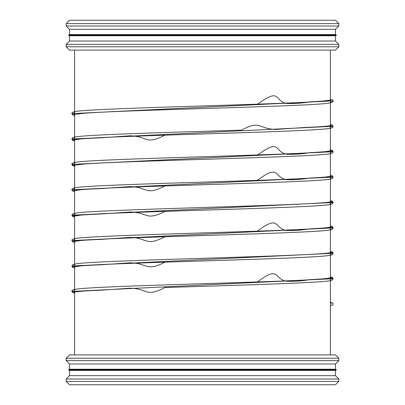 <?xml version="1.0" encoding="UTF-8"?>
<svg xmlns="http://www.w3.org/2000/svg" width="405" height="405" viewBox="0 0 405 405"><rect width="100%" height="100%" fill="white"/><g stroke="black" fill="none" stroke-linecap="round" stroke-linejoin="round"><path stroke-width="0.61" d="M66.167 381.399L69.518 384.75L335.482 384.75L338.833 381.399L338.833 379.009L66.167 379.009L66.167 381.399L338.833 381.399M66.167 379.009L69.518 375.658L335.482 375.658L338.833 379.009M69.518 370.403L335.482 370.403L336.494 369.816L68.506 369.816L69.518 370.403L69.518 375.658M68.506 369.816L69.518 369.228L335.482 369.228L336.494 369.816M69.518 369.228L69.518 363.974L335.482 363.974L338.833 360.622L338.833 358.233L66.167 358.233L66.167 360.622L338.833 360.622M66.167 358.233L69.518 354.881L335.482 354.881L338.833 358.233M66.167 46.767L69.518 50.119L335.482 50.119L338.833 46.767L338.833 44.378L66.167 44.378L66.167 46.767L338.833 46.767M66.167 44.378L69.518 41.026L335.482 41.026L338.833 44.378M69.518 35.772L335.482 35.772L336.494 35.184L68.506 35.184L69.518 35.772L69.518 41.026M68.506 35.184L69.518 34.597L335.482 34.597L336.494 35.184M69.518 34.597L69.518 29.342L335.482 29.342L338.833 25.991L338.833 23.601L66.167 23.601L66.167 25.991L338.833 25.991M66.167 23.601L69.518 20.25L335.482 20.25L338.833 23.601M74.601 112.838L74.115 112.681C74.641 113.375 74.636 113.997 74.115 114.544L83.217 113.339C124.634 109.841 316.669 106.399 330.267 102.865C332.54 102.278 333.467 101.625 333.042 100.911A1.321 1.321 0 0 0 331.72 99.59A1.321 1.321 0 0 0 330.399 100.911A1.321 1.321 0 0 0 331.72 102.232A1.321 1.321 0 0 0 333.042 100.911L71.958 113.613L74.601 114.423M333.042 304.089A1.321 1.321 0 0 0 331.72 302.768A1.321 1.321 0 0 0 330.399 304.084A1.321 1.321 0 0 0 331.72 305.41A1.321 1.321 0 0 0 333.042 304.089L332.383 302.849L330.399 302.165M330.399 125.494L333.042 126.309L71.958 139.006L74.601 139.821M330.399 150.893L333.042 151.708L71.958 164.405L74.601 165.22M330.399 176.286L333.042 177.101L71.958 189.803L74.601 190.618M330.399 201.685L333.042 202.5L71.958 215.197L74.601 216.012M330.399 227.083L333.042 227.899L71.958 240.595L74.601 241.41M330.399 252.482L333.042 253.292L71.958 265.994L74.601 266.809M330.399 277.876L333.042 278.691L71.958 291.387L74.601 292.202M330.399 303.274L330.652 303.315M335.482 375.658L335.482 370.403M335.482 369.228L335.482 363.974M69.518 363.974L66.167 360.622M330.399 354.881L330.399 50.119L330.399 354.881M74.601 354.881L74.601 50.119L74.601 354.881M335.482 41.026L335.482 35.772M335.482 34.597L335.482 29.342M69.518 29.342L66.167 25.991M330.399 100.911L330.885 99.984L322.436 101.128C282.437 104.637 88.908 108.1 74.814 111.643C72.444 112.266 71.493 112.919 71.958 113.613C71.832 113.046 72.374 112.484 73.578 111.932C79.623 109.244 181.303 106.763 257.641 104.161C273.861 92.254 275.218 95.955 278.043 97.914C280.078 100.724 282.786 102.571 286.173 103.462C294.354 103.751 302.135 103.224 309.511 101.883C322.679 101.199 329.802 100.561 330.885 99.984L330.399 100.911M333.042 126.309C333.138 126.886 332.632 127.433 331.528 127.955C325.974 130.471 239.568 132.754 164.805 135.174C150.944 142.423 148.088 139.634 143.653 138.49C139.76 136.834 135.295 135.938 130.248 135.807L100.921 137.821C84.493 138.459 75.558 139.163 74.115 139.938C74.636 139.239 74.641 138.621 74.12 138.08L74.601 138.232L74.12 138.08C74.636 138.783 74.636 139.406 74.115 139.938L80.261 139.001C115.212 135.397 317.966 131.858 330.536 128.208C332.5 127.702 333.335 127.069 333.042 126.309L332.323 125.029L330.399 124.386M330.399 149.784L332.383 150.468L333.042 151.708L332.869 151.019L330.399 149.784M71.958 139.006L72.141 139.71L74.601 140.935L72.647 140.267L71.958 139.006C71.882 138.388 72.389 137.842 73.477 137.361C79.051 134.83 166.607 132.531 241.577 130.096C254.983 122.745 257.965 125.53 262.394 126.689C266.308 128.375 270.737 129.301 275.694 129.463L304.504 127.479C320.679 126.836 329.473 126.137 330.88 125.378C330.358 126.071 330.364 126.694 330.885 127.241L330.399 127.089M330.399 152.488L330.885 152.639C330.364 151.941 330.364 151.318 330.885 150.776L325.838 151.602C294.207 155.221 89.125 158.79 74.753 162.451C72.46 163.038 71.528 163.691 71.958 164.405L72.141 165.108L74.601 166.328L72.647 165.665L71.958 164.405C71.832 163.838 72.374 163.281 73.578 162.729C79.623 160.041 181.303 157.56 257.641 154.953C273.866 143.041 275.223 146.747 278.048 148.706C280.083 151.516 282.791 153.368 286.168 154.254C294.354 154.543 302.135 154.016 309.511 152.68C322.679 151.991 329.807 151.359 330.885 150.776C330.364 151.485 330.364 152.108 330.885 152.639L330.399 152.482M330.399 177.881L330.885 178.033C330.364 177.339 330.358 176.717 330.88 176.175L325.853 177C294.273 180.615 89.115 184.189 74.753 187.849C72.46 188.436 71.528 189.084 71.958 189.803C71.832 189.236 72.374 188.674 73.578 188.128C79.598 185.439 181.045 182.964 257.383 180.362C272.975 168.647 274.555 172.302 277.511 174.226C279.718 176.985 282.553 178.797 286.011 179.663C294.268 179.926 302.069 179.4 309.425 178.078C322.638 177.395 329.791 176.757 330.88 176.175C330.364 176.884 330.364 177.501 330.885 178.033L330.399 177.881M333.042 177.101C333.138 177.679 332.632 178.23 331.528 178.747C325.974 181.263 239.568 183.551 164.805 185.971C150.944 193.215 148.088 190.426 143.653 189.287C139.76 187.626 135.295 186.73 130.248 186.604L100.921 188.614C84.493 189.251 75.558 189.96 74.115 190.735C74.636 190.036 74.641 189.413 74.12 188.872L74.601 189.024L74.12 188.872C74.636 189.581 74.636 190.198 74.115 190.735L80.261 189.793C115.212 186.194 317.966 182.65 330.536 179C332.5 178.494 333.335 177.861 333.042 177.101L332.323 175.821L330.399 175.178M330.399 200.576L332.383 201.26L333.042 202.5C333.138 203.077 332.632 203.624 331.528 204.145C325.99 206.656 239.755 208.94 165.027 211.359C151.227 218.432 148.331 215.708 143.866 214.599C139.943 212.989 135.452 212.124 130.39 212.007L100.982 214.002C84.513 214.65 75.558 215.359 74.115 216.133C74.636 215.435 74.641 214.812 74.115 214.27L74.601 214.422L74.115 214.27C74.636 214.979 74.636 215.597 74.115 216.133L80.276 215.192C115.258 211.587 317.991 208.048 330.541 204.398C332.5 203.892 333.335 203.259 333.042 202.5L332.869 201.811L330.399 200.576M330.399 225.975L332.378 226.658L333.042 227.899C333.138 228.476 332.632 229.022 331.528 229.544C325.974 232.06 239.568 234.343 164.805 236.763C150.944 244.012 148.088 241.223 143.653 240.079C139.76 238.423 135.295 237.527 130.248 237.396L100.921 239.406C84.493 240.049 75.558 240.752 74.115 241.527C74.636 240.828 74.641 240.211 74.12 239.669L74.601 239.821L74.12 239.669C74.636 240.373 74.636 240.995 74.115 241.527L80.261 240.59C115.212 236.986 317.966 233.447 330.536 229.797C332.5 229.291 333.335 228.658 333.042 227.899L332.869 227.21L330.399 225.975M71.958 215.197L72.141 215.905L74.601 217.126L72.647 216.457L71.958 215.197L72.677 213.921L76.287 212.995C100.445 209.198 330.839 205.122 330.885 201.569C330.364 202.262 330.364 202.885 330.885 203.431L330.399 203.28M330.399 228.678L330.885 228.83C330.364 228.131 330.358 227.509 330.88 226.967L325.853 227.792C294.273 231.412 89.115 234.981 74.753 238.641C72.46 239.228 71.528 239.881 71.958 240.595C71.832 240.028 72.374 239.471 73.578 238.92C79.598 236.231 181.045 233.756 257.383 231.154C272.975 219.439 274.555 223.094 277.511 225.023C279.718 227.782 282.553 229.594 286.011 230.46C294.268 230.723 302.069 230.192 309.425 228.876C322.638 228.187 329.791 227.554 330.88 226.967C330.364 227.676 330.364 228.298 330.885 228.83L330.399 228.678M330.399 251.373L332.383 252.057L333.042 253.292C333.138 253.874 332.632 254.421 331.528 254.937C325.99 257.453 239.755 259.737 165.027 262.156C151.227 269.224 148.331 266.5 143.866 265.391C139.943 263.782 135.452 262.916 130.39 262.799L100.982 264.799C84.513 265.442 75.558 266.151 74.115 266.925C74.636 266.227 74.641 265.609 74.115 265.062L74.601 265.214L74.115 265.062C74.636 265.771 74.636 266.394 74.115 266.925L80.276 265.984C115.258 262.384 317.991 258.841 330.541 255.19C332.5 254.684 333.335 254.051 333.042 253.292L332.869 252.609L330.399 251.368M333.042 278.691L332.869 278.007L330.399 276.767L332.378 277.45L333.042 278.691C333.138 279.268 332.632 279.82 331.528 280.336C325.974 282.852 239.568 285.14 164.805 287.56C150.944 294.805 148.088 292.015 143.653 290.876C139.76 289.216 135.295 288.32 130.248 288.193L100.921 290.203C84.493 290.841 75.558 291.549 74.115 292.324C74.636 291.625 74.641 291.003 74.12 290.461L74.601 290.613M71.958 265.994L72.141 266.698L74.601 267.918L72.647 267.254L71.958 265.994L72.677 264.713L76.287 263.787C100.445 259.99 330.839 255.919 330.885 252.366C330.364 253.059 330.364 253.677 330.885 254.229L330.399 254.072M71.958 291.387C71.832 290.82 72.374 290.264 73.578 289.712C79.598 287.029 181.045 284.553 257.383 281.951C272.975 270.236 274.555 273.891 277.511 275.815C279.718 278.574 282.553 280.387 286.011 281.252C294.268 281.516 302.069 280.989 309.425 279.668C322.638 278.984 329.791 278.346 330.88 277.764C330.364 278.468 330.364 279.091 330.885 279.622L330.399 279.47L330.885 279.622C330.364 278.923 330.358 278.306 330.88 277.764L325.853 278.589C294.273 282.204 89.115 285.773 74.753 289.438C72.46 290.026 71.528 290.674 71.958 291.387L72.141 292.096L74.601 293.316M330.399 304.869L330.733 304.965M74.601 115.536L72.617 114.853L71.958 113.613M74.601 163.63L74.115 163.473C74.641 164.167 74.636 164.789 74.115 165.336L83.217 164.136C124.634 160.638 316.669 157.196 330.267 153.657C332.54 153.07 333.467 152.422 333.042 151.708M74.601 191.727L72.622 191.044L71.958 189.803M74.601 242.519L72.622 241.836L71.958 240.595"/></g></svg>
